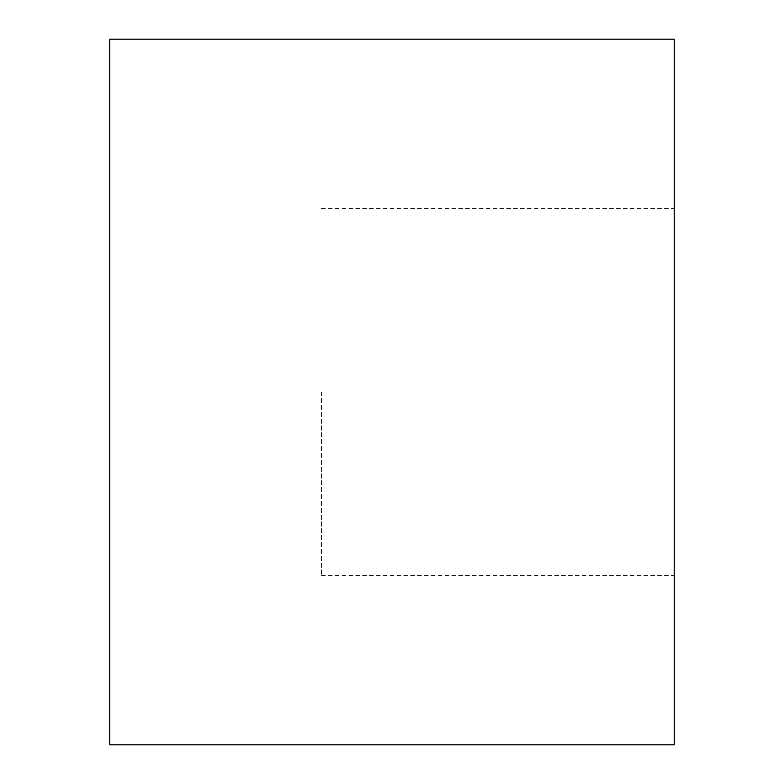 <?xml version="1.0" encoding="UTF-8"?>
<svg xmlns="http://www.w3.org/2000/svg" width="784" height="784" viewBox="0 0 784 784"><rect width="100%" height="100%" fill="white"/><g stroke="black" fill="none" stroke-linecap="round" stroke-linejoin="round"><path stroke-width="0.59" stroke-dasharray="3.92 2.94" d="M674.24 744.8L674.24 39.2M321.44 392L321.44 575.456L321.44 392M109.76 744.8L109.76 39.2M674.24 392L674.24 575.456L674.24 392M321.44 208.544L674.24 208.544M109.76 264.992L321.44 264.992M109.76 519.008L321.44 519.008M321.44 575.456L674.24 575.456"/><path stroke-width="1.18" d="M109.76 392L109.76 744.8L674.24 744.8L674.24 39.2L109.76 39.2L109.76 392"/></g></svg>
